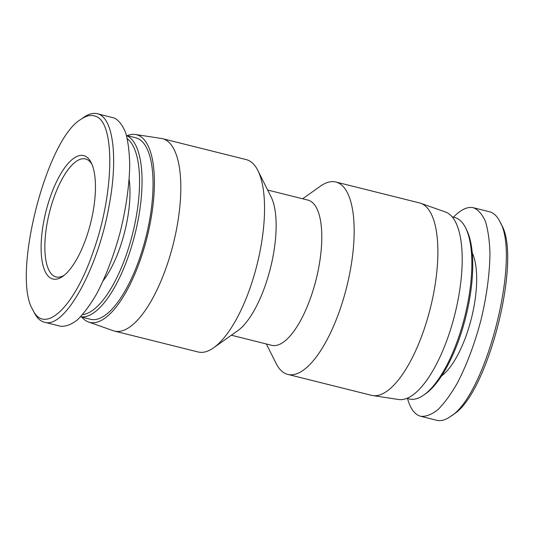 <?xml version="1.0" encoding="UTF-8"?>
<svg xmlns="http://www.w3.org/2000/svg" width="534" height="534" viewBox="0 0 534 534"><rect width="100%" height="100%" fill="white"/><g stroke="black" fill="none" stroke-linecap="round" stroke-linejoin="round"><path stroke-width="0.8" d="M266.346 343.969L276.085 363.407A99.15 35.972 -76 0 0 287.773 374.394A99.15 35.972 -76 0 0 346.206 288.927A99.15 35.972 -76 0 0 337.294 182.461A99.15 35.972 -76 0 0 335.859 182.014A99.15 35.972 -76 0 0 320.373 186.206L302.638 198.775M231.362 335.225L271.686 345.304A74.827 27.147 -76 0 0 315.788 280.797A74.827 27.147 -76 0 0 309.059 200.45A74.827 27.147 -76 0 0 307.978 200.11L267.654 190.031M287.773 374.394L371.49 395.32A99.15 35.972 -76 0 0 372.692 395.56A99.15 35.972 -76 0 0 430.337 308.218A99.15 35.972 -76 0 0 421.006 203.387A99.15 35.972 -76 0 0 420.752 203.294A99.15 35.972 -76 0 0 419.577 202.94L335.859 182.014M372.692 395.56L398.624 399.512A96.694 35.084 -76 0 0 454.848 314.332A96.694 35.084 -76 0 0 445.743 212.098A96.694 35.084 -76 0 0 445.496 212.005L420.752 203.294M81.789 317.116A96.694 35.084 -76 0 0 88.504 321.995L113.248 330.706A99.15 35.972 -76 0 0 114.423 331.06L198.141 351.986A99.15 35.972 -76 0 0 213.62 347.794L237.71 330.726A74.827 27.147 -76 0 0 270.504 267.874A74.827 27.147 -76 0 0 271.138 196.986L257.915 170.593A99.15 35.972 -76 0 0 247.656 160.053A99.15 35.972 -76 0 0 246.227 159.606L162.51 138.68A99.15 35.972 -76 0 0 161.308 138.44L135.376 134.488A96.694 35.084 -76 0 0 127.152 135.629M213.62 347.794A99.15 35.972 -76 0 0 257.081 264.524A99.15 35.972 -76 0 0 257.915 170.593M114.423 331.06A99.15 35.972 -76 0 0 172.856 245.593A99.15 35.972 -76 0 0 163.938 139.127A99.15 35.972 -76 0 0 162.51 138.68M88.504 321.995A96.694 35.084 -76 0 0 146.223 240.58A96.694 35.084 -76 0 0 137.939 135.155A96.694 35.084 -76 0 0 135.376 134.488M473.518 207.766L489.585 211.784C493.676 212.866 497.087 216.103 499.817 221.503C521.297 256.5 486.06 395.714 450.449 416.527C445.463 420.038 440.904 421.299 436.779 420.298L436.485 420.225M450.449 416.527L453.226 414.558C487.789 394.566 522.279 258.262 501.339 224.54L499.817 221.503M407.495 398.531C410.179 408.029 414.17 413.817 419.477 415.893L420.712 416.28C425.992 416.76 431.746 414.531 437.98 409.605C444.348 403.203 450.709 394.533 457.057 383.592C466.562 365.396 474.506 344.337 480.88 320.4C486.661 296.323 489.685 274.035 489.965 253.55C489.578 240.941 488.096 230.328 485.533 221.703C482.382 214.448 478.371 209.802 473.484 207.759C467.537 206.398 460.849 209.535 453.419 217.184M423.822 395.006L425.671 393.691A91.668 33.255 -76 0 0 465.848 316.709A91.668 33.255 -76 0 0 466.623 229.867L465.608 227.838A93.537 33.936 104 0 1 464.82 316.448A93.537 33.936 104 0 1 423.822 395.006A93.537 33.936 104 0 1 409.211 398.965L406.841 398.371M452.211 216.884L454.574 217.471A93.537 33.936 104 0 1 465.608 227.838M441.511 375.976A69.22 25.111 -76 0 0 471.475 318.11A69.22 25.111 -76 0 0 472.263 252.949M32.694 309.58L34.223 312.63C36.933 318.01 40.337 321.194 44.422 322.196C64.28 329.431 97.782 269.45 108.896 206.838C118.121 159.532 113.542 118.848 98.456 114.082L97.221 113.702C93.096 112.701 88.537 113.962 83.544 117.48L80.767 119.442C86.108 115.691 90.92 114.596 95.199 116.158C115.364 121.258 114.51 192.634 93.263 251.541C74.56 307.043 44.429 335.639 32.694 309.58C11.701 275.911 46.158 139.494 80.767 119.442M84.626 155.908A63.606 23.075 -76 0 0 43.501 222.818A63.606 23.075 -76 0 0 62.792 276.345A63.606 23.075 -76 0 0 90.667 222.925A63.606 23.075 -76 0 0 91.201 162.67A63.606 23.075 -76 0 0 84.626 155.908M97.221 113.702L114.523 118.107C119.182 120.697 122.974 125.804 125.897 133.42C128.247 142.351 129.522 153.165 129.729 165.867C129.201 186.406 126.004 208.547 120.157 232.297C113.729 255.859 105.812 276.539 96.4 294.327C90.119 305.014 83.838 313.485 77.55 319.733C71.409 324.538 65.729 326.708 60.516 326.241M64.2 275.264A60.796 22.061 104 0 1 56.07 276.946A60.796 22.061 104 0 1 49.415 212.612A60.796 22.061 104 0 1 85.56 158.978A60.796 22.061 104 0 1 86.441 159.252A60.796 22.061 104 0 1 91.941 164.285M127.319 138.713A91.668 33.255 104 0 1 132.439 234.373A91.668 33.255 104 0 1 82.63 314.573M80.627 316.762A93.537 33.936 -76 0 0 134.815 234.847A93.537 33.936 -76 0 0 126.551 135.623M129.168 179.364A69.22 25.111 104 0 1 103.256 280.657M126.505 135.469L135.783 137.785A93.537 33.936 104 0 1 137.131 138.206A93.537 33.936 104 0 1 145.542 238.645A93.537 33.936 104 0 1 90.413 319.272L80.581 316.816M420.712 416.28L436.779 420.298M60.482 326.234L44.415 322.216"/></g></svg>
